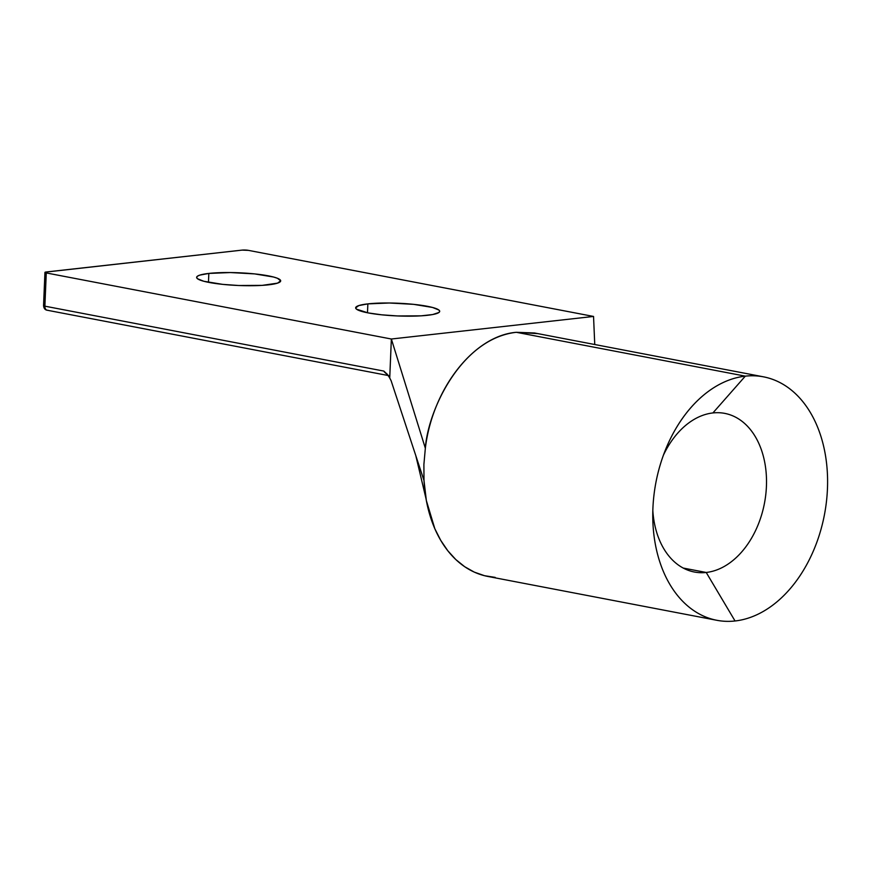 <?xml version="1.0" encoding="UTF-8"?>
<svg xmlns="http://www.w3.org/2000/svg" width="871" height="871" viewBox="0 0 871 871"><rect width="100%" height="100%" fill="white"/><g stroke="black" fill="none" stroke-linecap="round" stroke-linejoin="round"><path stroke-width="1.31" d="M427.498 315.291A42.058 6.369 -177.6 0 1 381.542 314.801A42.058 6.369 -177.6 0 1 355.651 307.822A42.058 6.369 -177.6 0 1 367.856 303.881L367.486 312.776L367.856 303.881L358.798 305.579L355.651 307.888L356.489 309.161L368.063 312.896L381.727 314.823L397.818 315.966L421.15 315.835L432.702 314.54L438.93 312.493L439.703 311.285L438.875 310.011L432.539 307.452L413.627 304.349L389.337 302.999L367.856 303.881A42.058 6.369 -177.6 0 1 413.823 304.371A42.058 6.369 -177.6 0 1 439.703 311.35A42.058 6.369 -177.6 0 1 427.498 315.291M268.464 284.839A42.058 6.369 -177.6 0 1 222.508 284.349A42.058 6.369 -177.6 0 1 196.628 277.37A42.058 6.369 -177.6 0 1 208.833 273.429L208.463 282.324L208.833 273.429L199.764 275.127L197.401 276.227L196.628 277.435L197.456 278.709L203.781 281.268L222.693 284.371L238.796 285.514L262.117 285.383L277.533 283.14L280.68 280.832L277.424 278.263L273.516 277.011L254.604 273.897L230.314 272.547L208.833 273.429A42.058 6.369 -177.6 0 1 254.789 273.919A42.058 6.369 -177.6 0 1 280.68 280.898A42.058 6.369 -177.6 0 1 268.464 284.839M706.218 572.465A80.763 55.896 -79.2 0 1 694.372 572.018A80.763 55.896 -79.2 0 1 652.825 510.656A80.763 55.896 100.8 0 0 706.218 572.465L735.048 620.979A123.943 85.794 -79.2 0 1 652.771 517.603A123.943 85.794 -79.2 0 1 665.988 448.576A123.943 85.794 -79.2 0 1 745.304 376.152L712.903 412.941A80.763 55.896 100.8 0 0 663.473 455.054A80.763 55.896 -79.2 0 1 712.903 412.941L745.304 376.152A123.943 85.794 -79.2 0 1 763.486 376.827A123.943 85.794 -79.2 0 1 826.427 501.783A123.943 85.794 -79.2 0 1 735.048 620.979A123.943 85.794 -79.2 0 1 716.866 620.304A123.943 85.794 -79.2 0 1 653.936 495.349A123.943 85.794 -79.2 0 1 745.304 376.152L516.307 332.297L745.304 376.152A123.943 85.794 -79.2 0 1 827.45 488.827A123.943 85.794 -79.2 0 1 735.048 620.979L706.218 572.465A80.763 55.896 100.8 0 0 766.426 486.356A80.763 55.896 100.8 0 0 712.903 412.941A80.763 55.896 -79.2 0 1 724.748 413.377A80.763 55.896 -79.2 0 1 765.761 494.793A80.763 55.896 -79.2 0 1 706.218 572.465L683.202 568.055L706.218 572.465M763.486 376.827L534.489 332.983L516.307 332.297C473.889 335.803 432.539 388.51 425.342 448.26L423.894 464.45L423.992 480.487C424.961 498.168 428.576 514.249 434.825 528.719A123.943 85.794 100.8 0 0 487.869 576.45L716.866 620.304M495.164 577.386L484.537 575.709L474.336 572.138L464.711 566.727L455.805 559.552L447.781 550.722L440.748 540.39L434.825 528.719L426.355 500.564L423.992 480.487L391.112 380.714L423.992 480.487L423.894 464.45L425.342 448.26L391.362 339.015L389.729 377.96L391.112 380.714L388.542 375.826L383.828 371.079L44.878 306.167L46.272 272.939L45.281 272.155L242.116 250.108L46.25 271.981A4.486 0.675 -177.6 0 0 44.944 272.394A4.486 0.675 -177.6 0 0 46.272 272.939L391.362 339.015L425.342 448.26C427.792 410.731 461.009 338.601 516.307 332.297L537.32 333.593M387.083 374.018L389.729 377.96L391.362 339.015L593.543 316.445L248.453 250.369A4.486 0.675 -177.6 0 0 242.116 250.108L248.453 250.369L593.543 316.445L594.751 344.513L593.543 316.445L391.362 339.015L46.272 272.939L44.878 306.167A4.486 3.103 100.8 0 0 47.186 310.228A4.486 3.103 -79.2 0 1 44.878 306.167A4.486 0.675 -177.6 0 1 43.55 305.634A4.486 0.675 2.4 0 0 44.878 306.167L383.828 371.079L387.671 374.682M384.307 371.928L388.324 375.521L384.307 371.928M44.944 272.394L43.55 305.634A4.486 0.675 -177.6 0 1 44.857 305.209M47.851 310.25A4.486 3.103 -79.2 0 1 47.186 310.228L388.76 375.63M426.028 498.756L415.815 455.707M43.55 305.634C43.855 308.399 45.063 309.934 47.186 310.228"/></g></svg>
